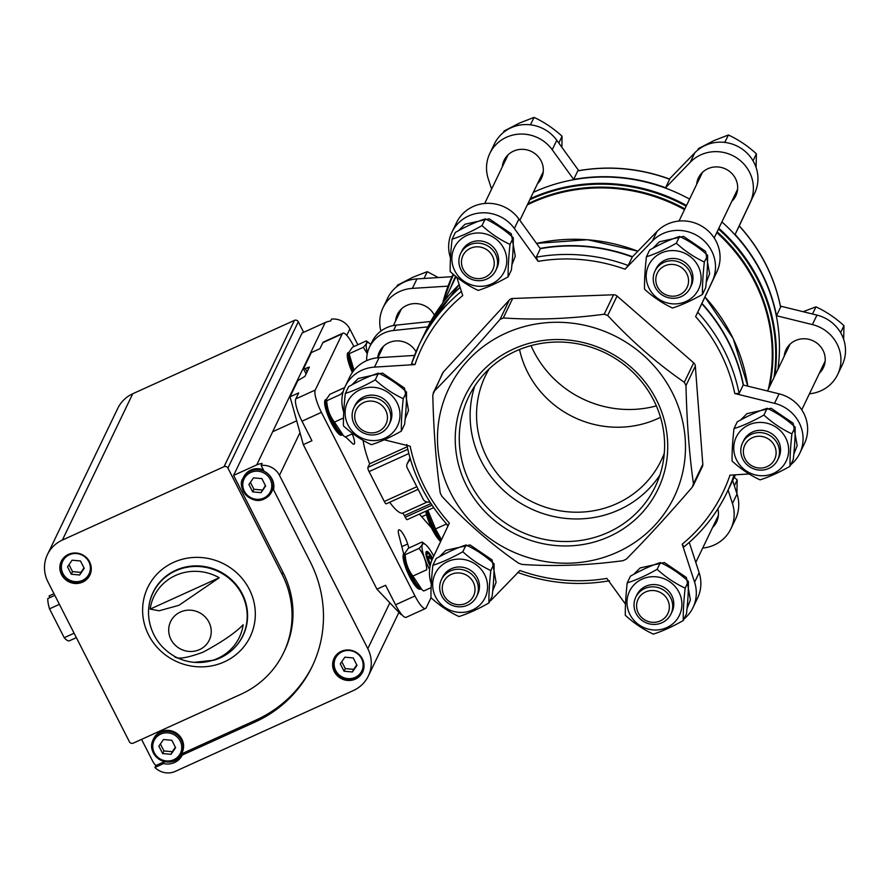 <?xml version="1.0" encoding="UTF-8"?>
<svg xmlns="http://www.w3.org/2000/svg" width="890" height="890" viewBox="0 0 890 890"><rect width="100%" height="100%" fill="white"/><g stroke="black" fill="none" stroke-linecap="round" stroke-linejoin="round"><path stroke-width="1.33" d="M306.104 373.945L303.501 368.827L305.348 368.505L307.083 371.909M305.348 368.505L309.364 367.069L304.959 376.348L297.85 380.597L290.04 396.829L298.673 392.913L295.803 398.887A19.502 4.528 -114.4 0 0 301.988 421.193L311.934 440.728L303.301 444.644L290.04 396.829M431.027 597.757L426.188 607.814A19.502 4.528 -114.4 0 1 425.542 608.504A19.502 4.528 -114.4 0 1 414.974 595.966L321.424 412.37A19.502 4.528 -114.4 0 1 315.238 390.065L342.261 333.872A19.502 4.528 -114.4 0 1 342.906 333.194A19.502 4.528 -114.4 0 1 353.475 345.721L353.897 346.544M401.535 614.334L400.99 614.59L376.948 589.18L303.301 444.644M303.501 368.827L311.311 352.596L319.955 348.669L322.825 342.695A19.502 4.528 -114.4 0 1 323.471 342.016L342.906 333.194M425.542 608.504L406.107 617.326A19.502 4.528 -114.4 0 1 395.538 604.788L385.581 585.264L376.948 589.18M427.3 501.982L402.469 513.252A46.325 10.769 -114.4 0 1 389.675 502.283M386.394 503.696A3.66 0.846 -114.4 0 1 386.282 503.818A3.66 0.846 -114.4 0 1 384.291 501.471L369.072 471.589A3.66 0.846 -114.4 0 1 367.904 467.406L369.639 463.801A46.325 10.769 -114.4 0 1 363.098 440.361M407.22 446.747L369.639 463.801M380.175 353.063A20.726 19.791 25.7 0 1 380.898 349.292M366.658 360.661A31.695 30.26 25.7 0 1 369.506 347.111L372.087 341.76A31.695 30.26 25.7 0 1 396.139 325.139L430.716 321.479M377.672 357.758A20.726 19.791 25.7 0 1 379.396 351.873A20.726 19.791 25.7 0 1 397.285 340.881A20.726 19.791 25.7 0 1 416.031 351.784M369.506 347.111A31.695 30.26 25.7 0 1 393.558 330.49L427.845 326.864M407.342 519.515A3.66 0.846 -114.4 0 1 407.22 519.638A3.66 0.846 -114.4 0 1 405.239 517.29L404.383 515.622A3.66 0.846 -114.4 0 0 402.469 513.252M447.826 526.324L446.691 524.11M730.924 484.216A170.68 162.959 -154.3 0 0 731.002 484.049A170.68 162.959 -154.3 0 0 735.073 474.837M743.439 385.07A170.68 162.959 -154.3 0 0 701.943 303.39M632.545 256.721A170.68 162.959 -154.3 0 0 540.163 248.421M460.063 287.325A170.68 162.959 -154.3 0 0 423.384 336.086A170.68 162.959 -154.3 0 0 423.295 336.253M460.108 287.47A170.68 162.959 -154.3 0 0 423.217 336.42L419.134 344.908A170.68 162.959 -154.3 0 0 411.514 363.843L414.974 364.577L374.512 367.114L379.073 357.647L414.551 355.422M632.267 256.999L656.965 231.5A36.579 34.921 25.7 0 1 703.701 227.384A36.579 34.921 25.7 0 1 716.873 271.762L701.787 303.724A170.68 162.959 -154.3 0 1 743.206 385.003L739.123 393.502L734.784 393.525A167.02 159.466 -154.3 0 0 695.613 316.64L712.312 281.229A36.579 34.921 25.7 0 0 699.14 236.862A36.579 34.921 25.7 0 0 652.415 240.979L625.047 269.225L628.184 265.498L632.267 256.999A170.68 162.959 -154.3 0 0 540.352 248.688L536.269 257.177L538.105 261.36L514.353 228.474L518.903 219.007L540.352 248.688M701.787 303.724L695.613 316.64M734.061 474.904A170.68 162.959 -154.3 0 1 726.763 492.871C716.517 514.019 702.21 532.064 683.82 546.994L683.887 546.894A170.68 162.959 -154.3 0 0 726.763 492.871L730.846 484.371A170.68 162.959 -154.3 0 0 735.051 474.837M461.387 291.397A170.68 162.959 -154.3 0 0 419.134 344.908L411.514 363.843M683.887 546.894L682.218 544.179L694.589 582.216A36.579 34.921 25.7 0 1 692.999 607.581A36.579 34.921 25.7 0 1 683.987 619.017M577.755 170.924L577.944 170.791C609.016 165.351 639.598 168.121 669.692 179.079L665.587 187.734A170.68 162.959 -154.3 0 0 573.672 179.424L577.755 170.924A170.68 162.959 -154.3 0 1 669.669 179.246M739.19 225.971L739.256 225.838C760.616 249.456 774.411 276.534 780.63 307.061L776.525 315.739A170.68 162.959 -154.3 0 0 735.107 234.459L739.19 225.971A170.68 162.959 -154.3 0 1 780.608 307.25M380.887 331.069A36.579 34.921 25.7 0 1 383.056 307.684L387.617 298.217A36.579 34.921 25.7 0 1 416.943 278.904L451.975 276.712M491.603 189.114L488.243 178.779A36.579 34.921 25.7 0 1 489.823 153.425L494.384 143.946A36.579 34.921 25.7 0 1 556.784 140.264L578.734 170.646M669.447 178.99L694.834 152.757A36.579 34.921 25.7 0 1 741.57 148.652A36.579 34.921 25.7 0 1 754.742 193.019L739.267 225.838M780.441 306.116L816.953 315.105A36.579 34.921 25.7 0 1 842.196 365.1L837.635 374.579A36.579 34.921 25.7 0 1 809.455 393.792M732.659 480.611L737.02 494.006A36.579 34.921 25.7 0 1 735.429 519.36L730.868 528.838A36.579 34.921 25.7 0 1 702.688 548.062M728.098 490.09L732.459 503.484A36.579 34.921 25.7 0 1 730.868 528.838M776.525 315.739L812.392 324.583A36.579 34.921 25.7 0 1 837.635 374.579M665.587 187.734L690.284 162.236A36.579 34.921 25.7 0 1 737.009 158.12A36.579 34.921 25.7 0 1 750.181 202.497L735.107 234.459M489.823 153.425A36.579 34.921 25.7 0 1 552.223 149.743L573.672 179.424M383.056 307.684A36.579 34.921 25.7 0 1 412.382 288.382L448.037 286.146M717.863 508.891A20.726 19.791 25.7 0 1 716.595 521.963A20.726 19.791 25.7 0 1 712.59 527.47M784.201 356.289A20.726 19.791 25.7 0 1 786.004 349.737A20.726 19.791 25.7 0 1 813.26 340.892A20.726 19.791 25.7 0 1 823.361 367.704A20.726 19.791 25.7 0 1 819.356 373.199M696.636 184.441A20.726 19.791 25.7 0 1 698.439 177.889A20.726 19.791 25.7 0 1 725.695 169.033A20.726 19.791 25.7 0 1 735.796 195.856A20.726 19.791 25.7 0 1 731.791 201.351M502.305 166.853A20.726 19.791 25.7 0 1 504.107 160.3A20.726 19.791 25.7 0 1 531.363 151.445A20.726 19.791 25.7 0 1 541.465 178.267A20.726 19.791 25.7 0 1 537.471 183.763M395.538 321.112A20.726 19.791 25.7 0 1 397.341 314.559A20.726 19.791 25.7 0 1 415.663 303.579A20.726 19.791 25.7 0 1 434.387 315.227M689.583 199.115A170.68 162.959 -154.3 0 0 534.056 192.018A170.68 162.959 -154.3 0 0 533.332 192.351M777.927 369.339A170.68 162.959 -154.3 0 0 721.901 221.922M343.718 412.137A36.579 34.921 25.7 0 1 345.186 386.427L349.748 376.948A36.579 34.921 25.7 0 1 379.073 357.647M450.485 257.877L450.362 257.522A36.579 34.921 25.7 0 1 451.953 232.168L456.514 222.689A36.579 34.921 25.7 0 1 518.903 219.007M743.206 385.003L779.084 393.847A36.579 34.921 25.7 0 1 804.326 443.843L799.765 453.31A36.579 34.921 25.7 0 1 790.754 464.747M689.272 542.388L699.151 572.748A36.579 34.921 25.7 0 1 697.56 598.102L692.999 607.581M433.274 392.501L433.953 391.5C454.312 370.93 476.328 346.9 500.002 319.443L503.306 317.941C535.291 320.155 568.91 318.92 604.188 314.226L607.703 315.483C631.589 341.215 657.131 363.487 684.321 382.3L685.979 385.57C686.813 421.771 689.305 454.512 693.455 483.771L692.298 487.142C668.601 514.631 646.585 538.65 626.237 559.209L622.933 560.711C587.634 565.406 554.003 566.641 522.052 564.416L518.536 563.17C491.325 544.346 465.793 522.063 441.93 496.353L440.261 493.082C436.111 463.79 433.619 431.049 432.796 394.871L442.575 373.132A4.873 4.661 25.7 0 1 443.309 372.053L509.358 299.986A4.873 4.661 25.7 0 1 512.662 298.484L613.544 294.779A4.873 4.661 25.7 0 1 617.059 296.025L693.677 362.842A4.873 4.661 25.7 0 1 695.335 366.113L702.811 464.324A4.873 4.661 25.7 0 1 702.377 466.605L693.065 485.984M345.186 386.427A36.579 34.921 25.7 0 1 374.512 367.114M431.283 583.996A36.579 34.921 25.7 0 1 432.64 558.508L449.35 523.097A167.02 159.466 -154.3 0 1 410.168 446.213L384.224 439.816M625.492 604.177L606.846 578.389A167.02 159.466 -154.3 0 1 519.905 570.512L492.548 598.77A36.579 34.921 25.7 0 1 489.656 601.429M749.08 473.958L729.978 475.16A167.02 159.466 -154.3 0 1 682.218 544.179M734.784 393.525L774.523 403.326A36.579 34.921 25.7 0 1 799.765 453.31M451.953 232.168A36.579 34.921 25.7 0 1 514.353 228.474M414.974 364.577A167.02 159.466 -154.3 0 1 462.744 295.569L456.77 277.202M718.197 516.912A20.726 19.791 25.7 0 1 717.151 517.991M788.763 346.822A20.726 19.791 25.7 0 1 788.952 345.32M824.963 362.642A20.726 19.791 25.7 0 1 823.918 363.732M701.198 174.963A20.726 19.791 25.7 0 1 701.387 173.472M737.398 190.794A20.726 19.791 25.7 0 1 736.353 191.873M506.866 157.374A20.726 19.791 25.7 0 1 507.055 155.883M543.067 173.205A20.726 19.791 25.7 0 1 542.021 174.284M400.099 311.634A20.726 19.791 25.7 0 1 400.289 310.143M513.686 348.936A107.145 102.294 -154.3 0 0 503.195 526.947A107.145 102.294 -154.3 0 0 667.556 452.343A107.145 102.294 -154.3 0 0 513.686 348.936M505.698 333.261A125.045 119.394 -154.3 0 0 451.108 493.75A125.045 119.394 -154.3 0 0 618.761 551.533A125.045 119.394 -154.3 0 0 671.85 391.734A125.045 119.394 -154.3 0 0 505.698 333.261M734.239 477.318L737.198 479.933L736.898 493.65M737.198 479.933L734.361 485.84M697.727 150.099L698.461 148.574L714.014 140.564L728.387 134.991C738.411 139.63 747.745 145.904 756.4 153.814L756.1 167.531M728.387 134.991L725.15 141.721L724.048 142.344M756.4 153.814L753.163 160.545M396.64 286.78L397.374 285.245L412.916 277.235L427.289 271.661L438.303 277.569M427.289 271.661L424.063 278.392M803.158 311.711L815.952 306.839C825.976 311.478 835.31 317.752 843.965 325.662L843.664 339.39M815.952 306.839L812.715 313.569M843.965 325.662L840.727 332.393M503.395 132.51L504.141 130.986L519.682 122.976L534.056 117.402C544.079 122.041 553.413 128.316 562.068 136.226L561.902 147.351M534.056 117.402L530.818 124.122L529.717 124.745M562.068 136.226L558.842 142.956M645.606 591.961A16.509 15.764 -154.3 0 0 643.993 619.407A16.509 15.764 -154.3 0 0 669.325 607.903A16.509 15.764 -154.3 0 0 645.606 591.961M644.649 588.546A19.502 18.623 -154.3 0 0 635.783 597.168A19.502 18.623 -154.3 0 0 645.283 622.41A19.502 18.623 -154.3 0 0 670.938 614.078A19.502 18.623 -154.3 0 0 666.788 592.573A19.502 18.623 -154.3 0 0 644.649 588.546M635.783 597.168L636.873 594.898A19.502 18.623 25.7 0 1 645.751 586.276A19.502 18.623 25.7 0 1 667.878 590.304A19.502 18.623 25.7 0 1 672.028 611.808L670.938 614.078M642.091 579.112A27.69 26.433 -154.3 0 0 627.561 607.837A27.69 26.433 -154.3 0 0 652.882 629.909A27.69 26.433 -154.3 0 0 681.328 598.881A27.69 26.433 -154.3 0 0 642.091 579.112M683.253 620.541C672.517 626.649 662.549 631.177 653.327 634.125C643.303 629.486 633.969 623.211 625.314 615.302C625.181 606.168 625.815 595.365 627.216 582.894C636.428 579.946 646.396 575.418 657.143 569.311C665.642 577.109 674.976 583.395 685.155 588.134C683.765 600.427 683.131 611.23 683.253 620.541L686.479 613.822C687.87 601.529 688.515 590.726 688.393 581.404C679.893 573.605 670.559 567.331 660.38 562.58C651.169 565.528 641.201 570.056 630.454 576.164L627.216 582.894M685.155 588.134L688.393 581.404M657.143 569.311L660.38 562.58M470.476 248.266A16.509 15.764 -154.3 0 0 468.863 275.7A16.509 15.764 -154.3 0 0 494.195 264.197A16.509 15.764 -154.3 0 0 470.476 248.266M469.531 244.839A19.502 18.623 -154.3 0 0 460.653 253.461A19.502 18.623 -154.3 0 0 470.154 278.704A19.502 18.623 -154.3 0 0 495.808 270.371A19.502 18.623 -154.3 0 0 491.658 248.877A19.502 18.623 -154.3 0 0 469.531 244.839M460.653 253.461L461.743 251.191A19.502 18.623 25.7 0 1 470.621 242.57A19.502 18.623 25.7 0 1 492.749 246.608A19.502 18.623 25.7 0 1 496.898 268.101L495.808 270.371M466.972 235.405A27.69 26.433 -154.3 0 0 458.828 276.679A27.69 26.433 -154.3 0 0 502.283 275.077A27.69 26.433 -154.3 0 0 499.813 242.625A27.69 26.433 -154.3 0 0 466.972 235.405M510.026 244.427C508.635 256.721 508.001 267.523 508.123 276.846C497.399 282.942 487.42 287.47 478.197 290.418C468.185 285.779 458.84 279.505 450.184 271.595C450.051 262.472 450.696 251.659 452.098 239.188C461.298 236.251 471.277 231.723 482.013 225.604C490.512 233.414 499.846 239.688 510.026 244.427L513.263 237.708C504.764 229.898 495.43 223.624 485.25 218.873C476.05 221.821 466.071 226.349 455.324 232.457L452.098 239.188M508.123 276.846L511.361 270.115C512.751 257.822 513.385 247.019 513.263 237.708M482.013 225.604L485.25 218.873M451.274 574.373A16.509 15.764 -154.3 0 0 449.661 601.818A16.509 15.764 -154.3 0 0 474.993 590.315A16.509 15.764 -154.3 0 0 451.274 574.373M450.329 570.957A19.502 18.623 -154.3 0 0 441.451 579.579A19.502 18.623 -154.3 0 0 450.952 604.822A19.502 18.623 -154.3 0 0 476.606 596.489A19.502 18.623 -154.3 0 0 472.457 574.985A19.502 18.623 -154.3 0 0 450.329 570.957M441.451 579.579L442.541 577.31A19.502 18.623 25.7 0 1 451.419 568.688A19.502 18.623 25.7 0 1 473.547 572.715A19.502 18.623 25.7 0 1 477.696 594.22L476.606 596.489M447.77 561.523A27.69 26.433 -154.3 0 0 433.241 590.237A27.69 26.433 -154.3 0 0 458.55 612.32A27.69 26.433 -154.3 0 0 486.997 581.292A27.69 26.433 -154.3 0 0 447.77 561.523M488.922 602.953C478.197 609.06 468.218 613.588 458.995 616.536C448.972 611.897 439.638 605.623 430.983 597.713C430.849 588.579 431.483 577.777 432.885 565.306C442.096 562.358 452.064 557.83 462.811 551.722C471.311 559.521 480.645 565.795 490.824 570.546C489.433 582.839 488.799 593.641 488.922 602.953L492.159 596.233C493.55 583.94 494.184 573.138 494.061 563.815C485.562 556.016 476.228 549.742 466.049 544.991C456.848 547.94 446.869 552.456 436.122 558.575L432.885 565.306M490.824 570.546L494.061 563.815M462.811 551.722L466.049 544.991M664.808 265.854A16.509 15.764 -154.3 0 0 663.195 293.288A16.509 15.764 -154.3 0 0 688.526 281.785A16.509 15.764 -154.3 0 0 664.808 265.854M663.851 262.428A19.502 18.623 -154.3 0 0 654.984 271.05A19.502 18.623 -154.3 0 0 664.485 296.292A19.502 18.623 -154.3 0 0 690.139 287.959A19.502 18.623 -154.3 0 0 685.99 266.466A19.502 18.623 -154.3 0 0 663.851 262.428M654.984 271.05L656.075 268.78A19.502 18.623 25.7 0 1 664.952 260.158A19.502 18.623 25.7 0 1 687.08 264.197A19.502 18.623 25.7 0 1 691.23 285.69L690.139 287.959M661.303 252.994A27.69 26.433 -154.3 0 0 646.763 281.718A27.69 26.433 -154.3 0 0 672.084 303.801A27.69 26.433 -154.3 0 0 700.53 272.763A27.69 26.433 -154.3 0 0 661.303 252.994M702.455 294.434C691.719 300.531 681.751 305.059 672.529 308.018C662.505 303.368 653.171 297.093 644.516 289.183C644.382 280.061 645.016 269.258 646.418 256.776C655.63 253.839 665.598 249.311 676.344 243.192C684.844 251.002 694.178 257.277 704.357 262.027C702.966 274.309 702.332 285.123 702.455 294.434L705.681 287.704C707.083 275.411 707.717 264.608 707.595 255.297C699.095 247.487 689.761 241.212 679.582 236.462C670.37 239.41 660.402 243.938 649.656 250.046L646.418 256.776M704.357 262.027L707.595 255.297M676.344 243.192L679.582 236.462M363.71 402.525A16.509 15.764 -154.3 0 0 362.097 429.959A16.509 15.764 -154.3 0 0 387.428 418.467A16.509 15.764 -154.3 0 0 363.71 402.525M362.764 399.098A19.502 18.623 -154.3 0 0 353.886 407.731A19.502 18.623 -154.3 0 0 363.387 432.963A19.502 18.623 -154.3 0 0 389.041 424.641A19.502 18.623 -154.3 0 0 384.892 403.137A19.502 18.623 -154.3 0 0 362.764 399.098M353.886 407.731L354.976 405.462A19.502 18.623 25.7 0 1 363.854 396.829A19.502 18.623 25.7 0 1 385.982 400.867A19.502 18.623 25.7 0 1 390.132 422.372L389.041 424.641M360.205 389.675A27.69 26.433 -154.3 0 0 345.676 418.389A27.69 26.433 -154.3 0 0 370.997 440.472A27.69 26.433 -154.3 0 0 399.432 409.433A27.69 26.433 -154.3 0 0 360.205 389.675M401.357 431.105C390.632 437.213 380.653 441.74 371.43 444.689C361.418 440.049 352.073 433.775 343.418 425.865C343.284 416.731 343.929 405.929 345.331 393.447C354.531 390.51 364.511 385.982 375.246 379.863C383.746 387.673 393.091 393.947 403.259 398.698C401.868 410.991 401.234 421.793 401.357 431.105L404.594 424.374C405.985 412.081 406.619 401.279 406.496 391.967C397.997 384.157 388.663 377.883 378.484 373.144C369.283 376.081 359.304 380.608 348.569 386.727L345.331 393.447M403.259 398.698L406.496 391.967M375.246 379.863L378.484 373.144M752.373 437.702A16.509 15.764 -154.3 0 0 750.748 465.136A16.509 15.764 -154.3 0 0 776.091 453.644A16.509 15.764 -154.3 0 0 752.373 437.702M751.416 434.287A19.502 18.623 -154.3 0 0 742.538 442.909A19.502 18.623 -154.3 0 0 752.05 468.14A19.502 18.623 -154.3 0 0 777.704 459.819A19.502 18.623 -154.3 0 0 773.555 438.314A19.502 18.623 -154.3 0 0 751.416 434.287M742.538 442.909L743.64 440.639A19.502 18.623 25.7 0 1 752.506 432.017A19.502 18.623 25.7 0 1 774.645 436.044A19.502 18.623 25.7 0 1 778.794 457.549L777.704 459.819M748.857 424.853A27.69 26.433 -154.3 0 0 734.328 453.566A27.69 26.433 -154.3 0 0 759.648 475.649A27.69 26.433 -154.3 0 0 788.095 444.611A27.69 26.433 -154.3 0 0 748.857 424.853M790.009 466.282C779.284 472.39 769.316 476.918 760.093 479.866C750.07 475.227 740.736 468.952 732.081 461.042C731.947 451.909 732.581 441.106 733.983 428.635C743.194 425.687 753.163 421.159 763.909 415.051C772.409 422.85 781.743 429.125 791.922 433.875C790.531 446.168 789.897 456.971 790.009 466.282L793.246 459.551C794.636 447.258 795.282 436.456 795.159 427.144C786.66 419.346 777.326 413.071 767.147 408.321C757.935 411.258 747.967 415.786 737.22 421.905L733.983 428.635M791.922 433.875L795.159 427.144M763.909 415.051L767.147 408.321M430.104 502.238L427.267 501.982A4.873 4.661 25.7 0 1 423.217 499.268L407.242 467.906A4.873 4.661 25.7 0 1 407.52 463.223L410.368 459.118M352.173 433.875A10.969 2.548 -114.4 0 1 354.064 444.177A10.969 2.548 -114.4 0 1 352.262 443.331L345.565 436.868M431.494 527.937L421.103 516.067A10.969 2.548 -114.4 0 1 419.579 514.031M403.671 553.914L398.764 534.59A10.969 2.548 -114.4 0 1 398.831 529.861A10.969 2.548 -114.4 0 1 403.126 533.978A10.969 2.548 -114.4 0 1 407.665 544.001L408.866 548.018M531.041 345.632A103.54 98.857 -154.3 0 0 656.353 405.896M519.526 349.503A97.533 93.116 -154.3 0 0 660.502 417.31M489.177 368.894A97.533 93.116 -154.3 0 0 485.361 375.981A97.533 93.116 -154.3 0 0 532.899 502.171A97.533 93.116 -154.3 0 0 661.148 460.519A97.533 93.116 -154.3 0 0 664.307 453.132M474.815 385.982A103.54 98.857 -154.3 0 0 529.951 508.301A103.54 98.857 -154.3 0 0 659.924 475.015M515.755 351.127A103.54 98.857 -154.3 0 0 468.641 396.896A103.54 98.857 -154.3 0 0 519.093 530.863A103.54 98.857 -154.3 0 0 655.251 486.652A103.54 98.857 -154.3 0 0 633.224 372.532A103.54 98.857 -154.3 0 0 515.755 351.127M404.739 553.469A19.502 4.528 65.6 0 0 410.713 576.119A19.502 4.528 65.6 0 0 420.759 588.746M404.75 553.313L404.049 553.636A19.502 4.528 65.6 0 0 409.6 576.62A19.502 4.528 65.6 0 0 420.18 589.158L420.87 588.846M431.116 587.623L423.673 591.005L421.96 589.703L412.882 576.064C408.165 569.934 405.606 562.814 405.184 554.704L404.705 554.136A20.626 4.795 65.6 0 0 409.912 572.392A20.626 4.795 65.6 0 0 420.225 588.335L421.96 589.714M404.75 553.435L408.265 548.296L422.16 541.988C423.284 543.156 422.249 545.292 419.068 548.407L405.184 554.704M433.753 556.161A20.626 4.795 65.6 0 0 425.598 544.658L422.16 541.988M419.068 548.407C423.785 554.526 426.355 561.646 426.777 569.756L412.882 576.064M432.674 558.442A12.193 2.837 65.6 0 0 426.043 552.078A12.193 2.837 65.6 0 0 430.115 566.118M425.598 544.658A20.626 4.795 65.6 0 0 424.919 544.179A20.626 4.795 65.6 0 0 422.349 550.243A20.626 4.795 65.6 0 0 429.614 569.478M432.028 559.888A7.042 1.635 65.6 0 0 430.771 557.863A7.042 1.635 65.6 0 0 428.413 556.417A7.042 1.635 65.6 0 0 428.29 557.018A7.042 1.635 65.6 0 0 429.191 561.123A7.042 1.635 65.6 0 0 430.549 564.271M431.672 560.778L430.771 557.863L428.413 556.417M432.384 559.065A9.946 2.314 65.6 0 0 428.68 553.936A9.946 2.314 65.6 0 0 427.022 556.072A9.946 2.314 65.6 0 0 430.293 565.295M428.524 558.875L430.771 557.863M326.285 399.499A19.502 4.528 65.6 0 0 332.259 422.149A19.502 4.528 65.6 0 0 342.305 434.776M326.296 399.343L325.607 399.666A19.502 4.528 65.6 0 0 331.147 422.65A19.502 4.528 65.6 0 0 341.727 435.188L342.416 434.865M326.285 399.465L326.263 400.166A20.626 4.795 65.6 0 0 331.458 418.422A20.626 4.795 65.6 0 0 341.771 434.353L343.507 435.733L334.429 422.094C329.712 415.964 327.153 408.844 326.73 400.734L326.296 399.465L329.812 394.326L343.707 388.018L344.118 388.897M352.774 433.597L345.22 437.023L343.507 435.733M343.284 391.366L340.614 394.426L326.73 400.734M343.484 417.977L334.429 422.094M348.958 352.362A19.502 4.528 65.6 0 0 353.163 371.33M348.969 352.218L348.268 352.529A19.502 4.528 65.6 0 0 352.34 372.476M354.02 370.251L348.925 353.041A20.626 4.795 65.6 0 0 353.786 370.54M348.958 352.34L352.484 347.189L366.368 340.892C367.492 342.049 366.469 344.185 363.287 347.3L349.392 353.608M370.796 344.441A20.626 4.795 65.6 0 0 369.817 343.562L366.368 340.892M363.287 347.3L367.27 353.708M369.817 343.562A20.626 4.795 65.6 0 0 369.128 343.073A20.626 4.795 65.6 0 0 367.459 352.874M426.966 510.671A19.502 4.528 65.6 0 0 433.386 528.994A19.502 4.528 65.6 0 0 441.173 540.419M425.854 511.183A19.502 4.528 65.6 0 0 432.273 529.494A19.502 4.528 65.6 0 0 440.695 541.432M427.645 510.37A20.626 4.795 65.6 0 0 441.451 539.841M441.496 539.752L435.555 528.938L428.179 510.994M446.546 523.943L435.555 528.938M254.974 722.068A125.568 119.894 25.7 0 0 312.123 666.554A125.568 119.894 25.7 0 0 310.165 561.646L273.541 489.767A17.066 16.298 25.7 0 0 264.13 471.277L261.137 465.414A17.8 16.999 25.7 0 1 279.471 475.305L367.804 648.665A32.774 31.284 25.7 0 1 368.315 676.044A32.774 31.284 25.7 0 1 353.397 690.529L175.33 771.363A17.8 16.999 25.7 0 1 154.927 767.48L163.571 763.564A17.066 16.298 -154.3 0 0 182.272 755.065L183.207 753.107L255.919 720.11L254.974 722.068L182.272 755.065M357.869 344.753L349.848 329A17.8 16.999 25.7 0 0 331.514 319.109L330.568 321.079A17.8 16.999 25.7 0 0 325.195 322.536L302.088 333.027L233.603 475.405L256.709 464.914A17.8 16.999 25.7 0 1 262.083 463.456L261.137 465.414M154.927 767.48L155.872 765.522L164.505 761.595L163.571 763.564M155.872 765.522A17.8 16.999 25.7 0 1 152.568 760.972L141.566 739.379M341.259 651.358A15.853 15.13 -154.3 0 0 334.05 658.366A15.853 15.13 -154.3 0 0 341.771 678.87A15.853 15.13 -154.3 0 0 362.608 672.106A15.853 15.13 -154.3 0 0 359.237 654.64A15.853 15.13 -154.3 0 0 341.259 651.358M219.229 577.755A47.326 45.19 -154.3 0 0 175.541 575.474A47.326 45.19 -154.3 0 0 150.154 609.105L219.229 577.755L178.979 605.289L159.11 610.785L150.154 609.105M174.084 656.075C176.354 659.712 185.999 658.422 203.02 652.203C221.833 642.113 235.205 632.957 243.159 624.724A47.326 45.19 -154.3 0 1 194.198 662.338A47.326 45.19 -154.3 0 1 175.363 656.776M62.378 540.063L224.035 466.683A2.926 2.792 25.7 0 1 227.929 468.073L282.097 574.384A93.873 89.623 25.7 0 1 283.554 652.815A93.873 89.623 25.7 0 1 240.834 694.311L133.289 743.128A2.926 2.792 25.7 0 1 129.395 741.748L47.971 581.927A32.774 31.284 25.7 0 1 47.459 554.548A32.774 31.284 25.7 0 1 62.378 540.063L132.744 393.758L294.401 320.378A2.926 2.792 25.7 0 1 298.295 321.768L303.668 332.304M283.554 652.815L284.5 650.857A93.873 89.623 25.7 0 0 283.042 572.426L233.603 475.405M47.459 554.548L117.825 408.254A32.774 31.284 25.7 0 1 132.744 393.758M68.497 554.37A15.853 15.13 -154.3 0 0 61.276 561.379A15.853 15.13 -154.3 0 0 69.008 581.882A15.853 15.13 -154.3 0 0 89.846 575.118A15.853 15.13 -154.3 0 0 86.475 557.652A15.853 15.13 -154.3 0 0 68.497 554.37M273.575 483.359A15.853 15.13 25.7 0 1 272.184 490.824L264.464 498.845C251.125 506.188 235.984 487.186 243.148 478.064A15.853 15.13 25.7 0 1 263.985 471.288A15.853 15.13 25.7 0 1 271.717 491.803A15.853 15.13 25.7 0 1 264.497 498.801A15.853 15.13 25.7 0 1 246.519 495.53A15.853 15.13 25.7 0 1 243.148 478.064L243.615 477.084A15.853 15.13 25.7 0 1 263.396 469.842M164.505 761.595A17.066 16.298 -154.3 0 0 183.207 753.107M312.59 665.564A125.568 119.894 25.7 0 1 255.919 720.11M153.592 738.745A15.853 15.13 25.7 0 1 160.801 731.736A15.853 15.13 25.7 0 1 178.79 735.018A15.853 15.13 25.7 0 1 182.161 752.484L181.682 753.463A15.853 15.13 -154.3 0 0 178.311 735.997A15.853 15.13 -154.3 0 0 160.334 732.715A15.853 15.13 -154.3 0 0 153.124 739.723A15.853 15.13 -154.3 0 0 160.845 760.227A15.853 15.13 -154.3 0 0 181.682 753.463C177.666 760.906 170.936 763.275 161.479 760.583C152.246 754.442 149.453 747.489 153.124 739.723L153.592 738.745M162.659 753.563L158.887 746.165L163.482 739.523L171.837 740.28L175.608 747.678L171.013 754.319L162.659 753.563L163.916 750.949L172.271 751.705L171.013 754.319M160.378 744.007L163.916 750.949M172.271 751.705L175.374 747.222M357.001 665.342L353.241 657.944L344.875 657.187L340.28 663.829L344.052 671.216L352.407 671.972L357.001 665.342M334.295 657.877A15.853 15.13 -154.3 0 0 342.238 677.891A15.853 15.13 -154.3 0 0 362.842 671.605M341.771 661.671L345.309 668.601L344.052 671.216M345.309 668.601L353.664 669.358L352.407 671.972M353.664 669.358L356.768 664.875M261.037 492.648L265.632 486.018L261.871 478.62L253.505 477.863L248.911 484.505L252.682 491.892L261.037 492.648L265.398 485.551M250.402 482.347L253.939 489.278L252.682 491.892M253.939 489.278L262.294 490.034M84.239 568.354L80.467 560.956L72.112 560.199L67.518 566.841L71.278 574.239L79.644 574.996L84.239 568.354M61.521 560.889A15.853 15.13 -154.3 0 0 69.476 580.903A15.853 15.13 -154.3 0 0 90.068 574.629M69.008 564.683L72.535 571.625L71.278 574.239M72.535 571.625L80.901 572.381L79.644 574.996M80.901 572.381L84.005 567.898M54.813 595.365L47.826 598.547A24.631 5.718 65.6 0 0 49.506 608.827L64.225 637.707A24.631 5.718 65.6 0 0 69.364 640.811L76.351 637.64M53.967 593.708L49.084 595.933L49.929 597.591M49.506 608.827L59.385 604.343M64.225 637.707L74.104 633.224M307.506 367.526L308.374 369.228M315.238 390.065L295.803 398.887M342.261 333.872L322.825 342.695M414.974 595.966L395.538 604.788M321.424 412.37L301.988 421.193M416.82 486.708L384.291 501.471M407.787 449.294L367.904 467.406M408.822 453.544L369.072 471.589M432.006 505.142L405.239 517.29M430.96 503.562L404.383 515.622M684.521 209.628A167.02 159.466 -154.3 0 0 532.142 202.586A167.02 159.466 -154.3 0 0 527.314 204.878M768.381 389.175A167.02 159.466 -154.3 0 0 716.773 232.579M734.061 477.685A170.68 162.959 -154.3 0 0 735.407 474.815L731.002 484.049M704.991 296.949L733.204 338.645L747.789 386.138A170.68 162.959 -154.3 0 0 704.969 296.993M637.874 251.214A170.68 162.959 -154.3 0 0 536.548 243.415M426.432 329.734L459.184 284.611A170.68 162.959 -154.3 0 0 426.432 329.734L423.384 336.086M628.184 265.498A170.68 162.959 -154.3 0 0 536.269 257.177M739.123 393.502A170.68 162.959 -154.3 0 0 697.704 312.223M625.047 269.225A167.02 159.466 -154.3 0 0 538.105 261.36M686.524 205.479A170.68 162.959 -154.3 0 0 530.996 198.381A170.68 162.959 -154.3 0 0 530.273 198.704M453.144 274.209A170.68 162.959 -154.3 0 0 442.686 303.134L453.144 274.209M774.867 375.702A170.68 162.959 -154.3 0 0 718.842 228.285M686.168 206.213A170.135 162.436 -154.3 0 0 531.107 199.126A170.135 162.436 -154.3 0 0 529.784 199.738M453.566 274.565A170.135 162.436 -154.3 0 0 443.443 302.144M773.955 377.594A170.135 162.436 -154.3 0 0 718.475 229.042M684.877 208.894A167.565 159.989 -154.3 0 0 532.031 201.841A167.565 159.989 -154.3 0 0 527.815 203.821M455.602 276.267A167.565 159.989 -154.3 0 0 450.685 287.748M769.539 386.772A167.565 159.989 -154.3 0 0 717.14 231.812M732.459 503.484L737.02 494.006M812.392 324.583L816.953 315.105M690.284 162.236L694.834 152.757M750.181 202.497L754.742 193.019M552.223 149.743L556.784 140.264M412.382 288.382L416.943 278.904M694.589 582.216L699.151 572.748M774.523 403.326L779.084 393.847M652.415 240.979L656.965 231.5M712.312 281.229L716.873 271.762M433.953 391.5L443.309 372.053M500.002 319.443L509.358 299.986M693.455 483.771L702.811 464.324M685.979 385.57L695.335 366.113M684.321 382.3L693.677 362.842M607.703 315.483L617.059 296.025M604.188 314.226L613.544 294.779M503.306 317.941L512.662 298.484M396.139 325.139L393.558 330.49M410.034 457.994L407.52 463.223M407.665 544.001L401.824 546.649M299.974 432.674L279.471 475.305M349.848 329L346.777 335.374M325.195 322.536L256.709 464.914M232.59 649.644A49.929 47.671 -154.3 0 0 243.059 635.616C236.94 647.798 227.273 655.986 214.056 660.202L214.056 660.202A49.762 47.504 -154.3 0 0 243.315 597.301A49.762 47.504 -154.3 0 0 175.675 570.813A49.762 47.504 -154.3 0 0 151.968 630.343L151.968 630.343C156.217 641.323 163.793 650.023 174.674 656.442M180.403 612.031A21.449 20.481 -154.3 0 0 170.969 639.432A21.449 20.481 -154.3 0 0 199.538 649.6A21.449 20.481 -154.3 0 0 208.961 622.188A21.449 20.481 -154.3 0 0 180.403 612.031M294.401 320.378L224.035 466.683M298.295 321.768L227.929 468.073M283.042 572.426L282.097 574.384M389.853 602.819L367.804 648.665M173.606 562.358A56.838 54.268 -154.3 0 0 168.043 656.787A56.838 54.268 -154.3 0 0 255.23 617.215A56.838 54.268 -154.3 0 0 173.606 562.358M243.059 635.616L243.059 635.616A49.929 47.671 -154.3 0 0 232.435 580.58A49.929 47.671 -154.3 0 0 175.797 570.256A49.929 47.671 -154.3 0 0 153.069 592.34L153.069 592.34A49.929 47.671 -154.3 0 0 148.652 609.272M160.723 734.116A14.629 13.973 -154.3 0 0 159.288 758.414A14.629 13.973 -154.3 0 0 181.727 748.234A14.629 13.973 -154.3 0 0 160.723 734.116M342.116 651.769A14.629 13.973 -154.3 0 0 340.681 676.077A14.629 13.973 -154.3 0 0 363.131 665.887A14.629 13.973 -154.3 0 0 342.116 651.769M263.796 498.066A14.629 13.973 25.7 0 1 242.792 483.949A14.629 13.973 25.7 0 1 265.231 473.758A14.629 13.973 25.7 0 1 263.796 498.066M69.353 554.782A14.629 13.973 -154.3 0 0 67.918 579.09A14.629 13.973 -154.3 0 0 90.357 568.91A14.629 13.973 -154.3 0 0 69.353 554.782M418.166 489.344L386.282 503.818M433.697 507.623L407.22 519.638M456.036 276.623L444.277 301.065M637.908 251.18L587.556 239.744L536.525 243.382M609.45 580.747C578.366 586.176 547.784 583.406 517.702 572.448M448.126 525.701C426.766 502.071 412.971 474.993 406.752 444.466M718.386 515.41L695.791 562.413M508.101 154.793L484.694 203.465M543.267 171.703L519.871 220.342M702.433 172.393L679.026 221.054M737.587 189.303L714.181 237.964M401.346 309.064L393.413 325.54M383.39 346.377L377.927 357.736M789.997 344.241L767.514 390.999M825.152 361.151L801.745 409.823M633.758 574.328L640.188 567.92L664.374 562.536L686.413 577.499L690.395 599.893L687.035 608.56M458.628 230.621L465.058 224.213L489.255 218.829L511.283 233.792L515.277 256.198L511.906 264.853M439.426 556.74L445.857 550.332L470.053 544.947L492.081 559.91L496.075 582.305L492.704 590.971M652.96 248.21L659.39 241.802L683.587 236.417L705.614 251.381L709.608 273.786L706.237 282.442M351.861 384.892L358.292 378.484L382.489 373.088L404.516 388.062L408.51 410.457L405.15 419.112M740.524 420.069L746.955 413.661L771.14 408.265L793.179 423.24L797.162 445.634L793.802 454.289M410.012 457.916L407.164 463.835M428.68 553.936L426.889 552.501M272.685 431.717L296.693 420.814M295.347 384.591L296.092 384.246M421.738 516.801L426.521 514.631M214.056 660.202L194.198 662.338M398.92 612.409L368.315 676.044M153.069 592.34C147.384 604.722 147.006 617.382 151.968 630.343M334.518 657.387C330.846 665.142 333.639 672.095 342.873 678.236C352.329 680.939 359.059 678.569 363.087 671.127M61.755 560.4C58.084 568.165 60.876 575.118 70.11 581.259C79.555 583.951 86.297 581.582 90.313 574.139"/></g></svg>
